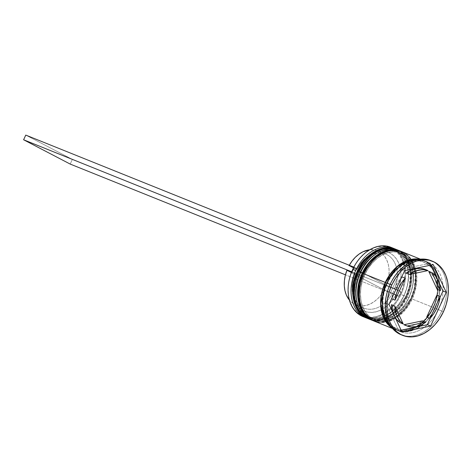 <?xml version="1.0" encoding="UTF-8"?>
<svg xmlns="http://www.w3.org/2000/svg" width="472" height="472" viewBox="0 0 472 472"><rect width="100%" height="100%" fill="white"/><g stroke="black" fill="none" stroke-linecap="round" stroke-linejoin="round"><path stroke-width="0.35" stroke-dasharray="2.36 1.77" d="M392.285 247.912A37.371 27.152 -68.1 0 1 401.005 294.516L403.949 295.578A35.825 26.031 -68.1 0 1 365.759 315.969A35.825 26.031 -68.1 0 1 357.693 271.441A35.825 26.031 111.9 0 0 367.446 316.747A35.825 26.031 111.9 0 0 403.949 295.578L406.25 296.505A35.825 26.031 -68.1 0 1 369.747 317.674A35.825 26.031 -68.1 0 1 359.988 272.368L363.375 266.267L367.517 260.868L372.26 256.373L377.417 252.957L382.798 250.744L388.19 249.835L393.382 250.248L398.185 251.983L402.409 254.957L405.891 259.069L408.498 264.155L410.127 270.019L410.723 276.439L410.257 283.165L408.746 289.944L406.25 296.505L402.87 302.605L398.728 308.004L393.984 312.505L388.822 315.921L383.447 318.128L378.054 319.042L372.856 318.624L368.054 316.895L363.835 313.915L360.348 309.803L357.746 304.717L356.112 298.853L355.522 292.433L355.988 285.707L357.499 278.934L359.988 272.368L357.693 271.441L359.988 272.368A35.825 26.031 -68.1 0 1 396.492 251.204A35.825 26.031 -68.1 0 1 406.25 296.505A35.825 26.031 -68.1 0 1 368.054 316.895A35.825 26.031 -68.1 0 1 359.988 272.368L363.375 266.267L367.517 260.868L372.26 256.373L377.417 252.957L382.798 250.744L388.19 249.835L393.382 250.248L398.185 251.983L402.409 254.957L405.891 259.069L408.498 264.155L410.127 270.019L410.723 276.439L410.257 283.165L408.746 289.944L406.25 296.505L402.87 302.605L398.728 308.004L393.984 312.505L388.822 315.921L383.447 318.128L378.054 319.042L372.856 318.624L368.054 316.895L363.835 313.915L360.348 309.803L357.746 304.717L356.112 298.853L355.522 292.433L355.988 285.707L357.499 278.934L359.988 272.368A35.825 26.031 -68.1 0 1 398.185 251.983A35.825 26.031 -68.1 0 1 406.25 296.505L403.949 295.578A35.825 26.031 111.9 0 0 394.197 250.278A35.825 26.031 111.9 0 0 357.693 271.441L357.251 271.241L357.693 271.441A35.825 26.031 -68.1 0 1 395.884 251.057A35.825 26.031 -68.1 0 1 403.949 295.578A35.825 26.031 111.9 0 0 395.884 251.057A35.825 26.031 111.9 0 0 357.693 271.441L355.198 278.008L353.687 284.781L353.221 291.507L353.811 297.926L355.445 303.791L358.053 308.877L361.534 312.989L365.759 315.969L370.555 317.697L375.753 318.116L381.146 317.202L386.527 314.995L391.683 311.579L396.427 307.083L400.569 301.679L403.949 295.578L406.445 289.017L407.956 282.238L408.422 275.512L407.832 269.093L406.197 263.228L403.589 258.143L400.108 254.036L395.884 251.057L391.087 249.328L385.889 248.909L380.497 249.824L375.116 252.03L369.959 255.446L365.216 259.942L361.074 265.347L357.693 271.441A35.825 26.031 111.9 0 0 365.759 315.969A35.825 26.031 111.9 0 0 403.949 295.578L403.961 295.702A37.371 27.152 111.9 0 0 394.751 248.862A37.371 27.152 -68.1 0 1 403.961 295.702L400.344 294.209A36.857 26.78 111.9 0 0 392.049 248.402A36.857 26.78 111.9 0 0 352.755 269.376L356.236 263.105L360.496 257.547L365.375 252.921L370.685 249.405L376.219 247.133L381.765 246.195L387.111 246.62L392.049 248.402L396.392 251.47L399.973 255.694L402.657 260.928L404.333 266.963L404.947 273.565L404.463 280.486L402.911 287.454L400.344 294.209L396.863 300.481L392.604 306.039L387.724 310.664L382.414 314.181L376.88 316.452L371.334 317.391L365.989 316.966L361.05 315.184L356.708 312.116L353.127 307.892L350.442 302.658L348.767 296.623L348.153 290.02L348.637 283.1L350.189 276.132L352.755 269.376A36.857 26.78 111.9 0 0 361.05 315.184A36.857 26.78 111.9 0 0 400.344 294.209L401.005 294.516A37.371 27.152 111.9 0 0 390.828 247.257M395.76 249.24L406.292 258.615L410.475 272.668L409.466 286.097L405.938 296.499A37.371 27.152 111.9 0 0 395.919 249.304M396.085 249.369C410.858 254.75 415.791 278.144 406.669 296.758C399.035 313.98 381.27 324.394 368.184 318.712L381.063 319.55L392.775 313.856L406.262 296.628L406.669 296.758L406.262 296.628L409.79 286.233L410.799 272.804L406.616 258.75L396.085 249.369A37.371 27.152 -68.1 0 1 406.262 296.628L405.938 296.499L406.262 296.628A37.371 27.152 -68.1 0 1 368.673 318.901M368.018 318.641A37.371 27.152 111.9 0 0 405.938 296.499L392.444 313.727L380.739 319.42L367.859 318.576M369.169 319.107A37.371 27.152 111.9 0 0 407.248 297.024L408.882 297.561A35.825 26.031 -68.1 0 1 370.685 317.951A35.825 26.031 -68.1 0 1 362.62 273.43A35.825 26.031 111.9 0 0 372.378 318.73A35.825 26.031 111.9 0 0 408.882 297.561L411.177 298.487A35.825 26.031 -68.1 0 1 385.476 320.765A35.825 26.031 -68.1 0 1 374.679 319.656A35.825 26.031 -68.1 0 1 364.921 274.35L368.302 268.249L372.443 262.851L377.187 258.355L382.349 254.939L387.724 252.732L393.117 251.818L398.315 252.231L403.118 253.965L407.336 256.945L410.817 261.051L413.425 266.137L415.059 272.002L415.649 278.421L415.183 285.147L413.673 291.926L411.177 298.487L407.796 304.587L403.654 309.992L398.911 314.488L393.754 317.904L388.373 320.11L382.981 321.025L377.789 320.606L372.986 318.877L368.762 315.898L365.281 311.786L362.673 306.7L361.039 300.835L360.449 294.416L360.915 287.69L362.425 280.917L364.921 274.35L362.62 273.43L364.921 274.35A35.825 26.031 -68.1 0 1 401.424 253.187A35.825 26.031 -68.1 0 1 409.979 259.865A35.825 26.031 -68.1 0 1 414.381 269.034A35.825 26.031 -68.1 0 1 411.177 298.487A35.825 26.031 -68.1 0 1 372.986 318.877A35.825 26.031 -68.1 0 1 364.921 274.35L368.302 268.249L372.443 262.851L377.187 258.355L382.349 254.939L387.724 252.732L393.117 251.818L398.315 252.231L403.118 253.965L407.336 256.945L410.817 261.051L413.425 266.137L415.059 272.002L415.649 278.421L415.183 285.147L413.673 291.926L411.177 298.487L407.796 304.587L403.654 309.992L398.911 314.488L393.754 317.904L388.373 320.11L382.981 321.025L377.789 320.606L372.986 318.877L368.762 315.898L365.281 311.786L362.673 306.7L361.039 300.835L360.449 294.416L360.915 287.69L362.425 280.917L364.921 274.35A35.825 26.031 -68.1 0 1 403.118 253.965A35.825 26.031 -68.1 0 1 411.177 298.487L408.882 297.561A35.825 26.031 111.9 0 0 399.123 252.26A35.825 26.031 111.9 0 0 362.62 273.43L362.177 273.223L362.62 273.43A35.825 26.031 -68.1 0 1 400.817 253.039A35.825 26.031 -68.1 0 1 408.882 297.561A35.825 26.031 111.9 0 0 400.817 253.039A35.825 26.031 111.9 0 0 362.62 273.43L360.124 279.99L358.614 286.764L358.148 293.49L358.744 299.909L360.372 305.773L362.98 310.859L366.461 314.971L370.685 317.951L375.488 319.68L380.68 320.099L386.072 319.184L391.453 316.977L396.61 313.561L401.353 309.066L405.495 303.661L408.882 297.561L411.372 291L412.882 284.227L413.354 277.495L412.758 271.075L411.124 265.211L408.522 260.125L405.041 256.019L400.817 253.039L396.014 251.31L390.816 250.892L385.423 251.806L380.048 254.013L374.886 257.429L370.148 261.925L366.001 267.329L362.62 273.43A35.825 26.031 111.9 0 0 370.685 317.951A35.825 26.031 111.9 0 0 408.882 297.561L408.894 297.685A37.371 27.152 111.9 0 0 399.678 250.844A37.371 27.152 -68.1 0 1 408.894 297.685L407.248 297.024A37.371 27.152 111.9 0 0 397.07 249.765M400.687 251.222L411.218 260.597L415.401 274.651L414.392 288.079L410.864 298.481A37.371 27.152 111.9 0 0 400.852 251.287M401.017 251.352C415.791 256.733 420.717 280.126 411.596 298.741C403.961 315.963 386.196 326.376 373.116 320.694L385.996 321.532L397.701 315.839L411.195 298.611L411.596 298.741L411.195 298.611L414.723 288.215L415.732 274.787L411.549 260.733L401.017 251.352A37.371 27.152 -68.1 0 1 411.195 298.611L410.864 298.481L411.195 298.611A37.371 27.152 -68.1 0 1 373.606 320.883M372.951 320.624A37.371 27.152 111.9 0 0 410.864 298.481L397.371 315.709L385.665 321.402L372.786 320.559M435.013 308.175C440.541 298.847 444.181 271.766 426.658 262.054C408.711 253.257 390.692 272.834 387.087 283.171L387.435 283.383L387.087 283.171C381.559 292.504 377.919 319.585 395.442 329.297C413.389 338.094 431.408 318.512 435.013 308.175L431.508 314.494L427.213 320.093L422.304 324.748L416.959 328.288L411.383 330.577L405.802 331.521L400.415 331.09L395.442 329.297L391.07 326.211L387.459 321.951L384.763 316.688L383.069 310.611L382.456 303.962L382.939 296.994L384.503 289.973L387.087 283.171L390.592 276.852L394.887 271.258L399.796 266.597L405.141 263.057L410.717 260.774L416.298 259.824L421.685 260.261L426.658 262.054L431.03 265.134L434.641 269.394L437.337 274.663L439.031 280.74L439.644 287.389L439.161 294.357L437.597 301.378L435.013 308.175M387.099 283.277A35.825 26.031 -68.1 0 1 423.968 262.261A35.825 26.031 -68.1 0 1 433.361 307.414A35.825 26.031 -68.1 0 1 396.486 328.429A35.825 26.031 -68.1 0 1 387.099 283.277A35.825 26.031 111.9 0 0 396.486 328.429A35.825 26.031 111.9 0 0 433.361 307.414A35.825 26.031 111.9 0 0 423.968 262.261A35.825 26.031 111.9 0 0 387.099 283.277M431.703 260.945A39.949 29.028 -68.1 0 1 441.768 311.113L438.464 309.585A37.371 27.152 111.9 0 0 430.051 263.14A37.371 27.152 111.9 0 0 390.208 284.409L390.208 284.409A37.371 27.152 -68.1 0 1 428.287 262.326A37.371 27.152 -68.1 0 1 438.464 309.585L435.178 308.263A37.371 27.152 111.9 0 0 425.001 261.004A37.371 27.152 111.9 0 0 417.773 259.559L421.756 260.013L426.765 261.818L431.172 264.922L434.8 269.211L437.52 274.515L439.226 280.633L439.845 287.33L439.355 294.351L437.78 301.419L435.178 308.263L438.464 309.585A37.371 27.152 -68.1 0 1 400.386 331.668A37.371 27.152 -68.1 0 1 390.208 284.409L390.208 284.409A37.371 27.152 111.9 0 0 398.622 330.854A37.371 27.152 111.9 0 0 438.464 309.585L441.768 311.113A39.949 29.028 111.9 0 0 430.889 260.597M374.101 321.09A37.371 27.152 111.9 0 0 386.35 322.069A37.371 27.152 111.9 0 0 395.701 318.287A37.371 27.152 111.9 0 0 412.18 299.006L433.538 307.602L436.14 300.758L437.715 293.69L438.199 286.669L437.579 279.973L435.88 273.854L433.16 268.55L429.526 264.261L425.124 261.158L419.608 259.252A37.371 27.152 -68.1 0 1 423.354 260.343A37.371 27.152 -68.1 0 1 433.538 307.602L412.18 299.006A37.371 27.152 111.9 0 0 411.513 259.529A37.371 27.152 111.9 0 0 402.002 251.753M443.414 311.774L441.768 311.113L443.414 311.774M433.019 307.301L433.367 307.514L427.691 316.889L418.121 325.945L404.893 330.813L391.489 327.226L393.801 328.636L398.775 330.429L404.156 330.86L409.743 329.916L415.313 327.627L420.658 324.087L425.573 319.432L429.862 313.833L433.367 307.514L433.019 307.301C425.579 324.087 408.534 333.81 396.858 328.577C383.512 323.939 378.526 301.543 387.435 283.383C394.875 266.603 411.926 256.874 423.602 262.107C436.948 266.751 441.934 289.141 433.019 307.301M395.2 287.011A29.642 21.535 111.9 0 0 391.878 298.121L393.023 292.829L395.2 287.011L396.745 287.631L395.2 287.011L398.221 281.631L401.471 277.442A29.642 21.535 111.9 0 0 395.2 287.011M398.763 296.28L400.929 291.613L398.032 290.103L399.813 284.498L400.787 278.805L400.929 273.211L400.226 267.913L398.704 263.099L396.415 258.927L393.442 255.547L389.884 253.075L385.86 251.594L381.523 251.157L377.01 251.777L372.479 253.44L368.095 256.078L363.995 259.606L360.337 263.901L357.233 268.816L354.336 267.305L352.171 271.972L355.068 273.483L353.286 279.088L352.313 284.781L352.171 290.374L352.873 295.673L354.395 300.487L356.684 304.658L359.658 308.039L363.216 310.511L367.24 311.992L371.576 312.429L376.09 311.809L380.621 310.145L385.004 307.508L389.105 303.98L392.763 299.685L395.866 294.77L398.763 296.28L395.866 294.77A31.701 23.034 -68.1 0 1 363.216 310.511A31.701 23.034 -68.1 0 1 355.068 273.483L355.091 273.695A29.122 21.163 111.9 0 0 362.661 307.514A29.122 21.163 111.9 0 0 392.551 293.236L395.866 294.77L392.551 293.236A29.122 21.163 -68.1 0 1 364.036 308.151A29.122 21.163 -68.1 0 1 355.091 273.695L351.504 272.25L355.091 273.695L351.693 271.783L352.171 271.972L354.336 267.305L353.852 267.105L357.233 268.816A31.701 23.034 -68.1 0 1 389.884 253.075A31.701 23.034 -68.1 0 1 398.032 290.103L394.722 288.569A29.122 21.163 111.9 0 0 387.152 254.744A29.122 21.163 111.9 0 0 357.263 269.022L357.263 269.022A29.122 21.163 -68.1 0 1 385.777 254.113A29.122 21.163 -68.1 0 1 394.722 288.569L386.509 285.265A29.122 21.163 111.9 0 0 377.565 250.809A29.122 21.163 111.9 0 0 369.682 249.782L375.269 250.083L378.939 251.44L382.196 253.7L384.916 256.786L387.016 260.591L388.421 264.987L389.081 269.819L388.975 274.928L388.108 280.138L386.509 285.265L349.044 265.718L357.263 269.022L349.044 265.718L386.509 285.265L400.929 291.613L72.358 159.406L400.929 291.613L398.763 296.28L345.451 274.828L398.763 296.28M349.292 265.276A29.122 21.163 111.9 0 0 349.044 265.718L349.292 265.276M437.143 289.324A29.642 21.535 111.9 0 0 428.712 271.317L432.092 274.533L434.7 278.734L436.405 283.737L437.143 289.324M426.723 317.066A29.642 21.535 111.9 0 0 436.889 295.159L435.65 301.165L433.473 306.983L430.452 312.358L426.723 317.066M403.914 324.736A29.642 21.535 111.9 0 0 422.517 320.836L417.891 323.627L413.112 325.243L408.38 325.621L403.914 324.736M395.141 317.426L393.023 312.901A29.642 21.535 111.9 0 0 395.135 317.42M418.788 259.37L431.656 266.904L437.609 281.459L437.09 296.18L433.367 307.514L435.951 300.717L437.52 293.696L438.004 286.728L437.385 280.079L435.697 274.002L432.995 268.733L429.39 264.473L425.012 261.388L418.794 259.37M401.064 334.719A39.949 29.028 111.9 0 0 441.768 311.113A39.949 29.028 -68.1 0 1 401.89 335.031M390.881 326.382A37.371 27.152 111.9 0 0 397.099 330.347A37.371 27.152 111.9 0 0 435.178 308.263L431.65 314.629L427.325 320.264L422.381 324.954L417 328.518L411.389 330.819L405.767 331.769L400.344 331.338L395.335 329.533L390.881 326.382M391.996 327.875A37.371 27.152 -68.1 0 0 395.459 329.686A37.371 27.152 -68.1 0 0 433.538 307.602L430.004 313.968L425.685 319.603L420.735 324.293L415.354 327.857L409.743 330.158L404.12 331.108L398.698 330.677L391.996 327.881M377.34 322.081L382.762 322.518L388.385 321.568L393.996 319.261L399.383 315.697L404.327 311.007L408.646 305.372L412.18 299.006L414.782 292.162L416.357 285.094L416.841 278.079L416.221 271.382L414.522 265.264L411.802 259.96L408.168 255.671L402.109 251.794M408.894 297.685A37.371 27.152 -68.1 0 1 371.8 320.134A37.371 27.152 111.9 0 0 408.894 297.685M369.287 319.155L372.414 320.099L377.836 320.535L383.459 319.579L389.07 317.278L394.45 313.715L399.401 309.024L403.719 303.39L407.248 297.024L409.849 290.18L411.425 283.111L411.914 276.096L411.295 269.4L409.596 263.282L406.876 257.977L403.241 253.688L397.182 249.812M403.961 295.702A37.371 27.152 -68.1 0 1 366.874 318.152A37.371 27.152 111.9 0 0 403.961 295.702M362.927 316.594A37.371 27.152 111.9 0 0 401.005 294.516A37.371 27.152 -68.1 0 1 364.431 317.131M438.936 282.415L436.818 277.89L438.936 282.415M430.836 265.128L429.98 263.293L433.267 264.615L429.98 263.293L401.359 269.294L385.712 302.994L398.692 330.701L401.117 330.188L398.692 330.701L401.979 332.022L398.692 330.701L385.712 302.994L388.999 304.316L385.712 302.994L401.359 269.294L404.64 270.615L401.359 269.294L429.98 263.293L430.836 265.128M430.482 317.874L440.081 297.195L430.482 317.874M391.524 304.67L399.961 322.671L391.524 304.67M401.949 276.928L391.778 298.835L401.949 276.928M424.759 269.258L406.156 273.158L424.759 269.258M384.338 289.932L392.551 293.236L384.338 289.932L346.879 270.391L384.338 289.932A29.122 21.163 111.9 0 1 355.823 304.847A29.122 21.163 111.9 0 1 349.428 300.121L351.192 301.95L354.442 304.21L358.118 305.567L362.083 305.974L366.213 305.413L370.349 303.915L374.367 301.519L378.119 298.316L381.482 294.41L384.338 289.932M25.765 135.092L72.358 159.406L70.192 164.073L72.358 159.406L25.765 135.092M396.492 251.204L394.197 250.278M401.424 253.187L399.123 252.26M423.354 260.343L420.41 259.157M428.287 262.326L425.001 261.004M385.777 254.113L377.565 250.809M400.386 331.668L397.099 330.347M395.459 329.686L392.515 328.5M374.679 319.656L372.378 318.73M369.747 317.674L367.446 316.747M364.036 308.151L355.823 304.847"/><path stroke-width="0.71" d="M357.634 271.412L357.274 271.188L357.676 271.317L371.169 254.089L382.875 248.396L395.76 249.24A37.371 27.152 111.9 0 0 357.676 271.317L358.484 271.807M396.574 249.576L383.205 248.532L371.499 254.225L358.006 271.453A37.371 27.152 -68.1 0 1 396.085 249.369L395.76 249.24A37.371 27.152 111.9 0 1 395.919 249.304M368.673 318.901A37.371 27.152 -68.1 0 1 368.184 318.712A37.371 27.152 -68.1 0 1 358.006 271.453L357.676 271.317A37.371 27.152 111.9 0 0 367.859 318.576A37.371 27.152 111.9 0 0 368.018 318.641M358.98 271.878L358.006 271.453L354.478 281.849L353.469 295.277L357.652 309.331L368.184 318.712L357.322 309.201L353.144 295.147L354.147 281.719L357.676 271.317L357.274 271.188C364.909 253.971 382.674 243.558 395.76 249.24M362.561 273.394L362.201 273.17L362.608 273.3L376.096 256.072L387.807 250.378L400.687 251.222A37.371 27.152 111.9 0 0 362.608 273.3L362.938 273.435A37.371 27.152 -68.1 0 1 401.017 251.352L388.132 250.514L376.426 256.207L362.938 273.435L362.608 273.3A37.371 27.152 111.9 0 0 372.786 320.559A37.371 27.152 111.9 0 0 372.951 320.624M400.852 251.287A37.371 27.152 111.9 0 0 400.687 251.222C387.606 245.54 369.836 255.954 362.201 273.17C353.086 291.784 358.012 315.184 372.786 320.559L362.254 311.184L358.071 297.13L359.08 283.702L362.608 273.3L362.201 273.17M373.116 320.694L373.612 320.883A37.371 27.152 -68.1 0 1 373.116 320.694A37.371 27.152 -68.1 0 1 362.938 273.435L359.404 283.831L358.401 297.26L362.579 311.313L372.786 320.559M364.921 274.35L362.938 273.435M393.784 248.443A37.371 27.152 -68.1 0 1 394.751 248.862A37.371 27.152 111.9 0 0 355.705 270.527A37.371 27.152 -68.1 0 1 393.784 248.443L390.828 247.257A37.371 27.152 111.9 0 0 352.749 269.335A37.371 27.152 -68.1 0 1 392.285 247.912M355.705 270.527L352.749 269.335L355.705 270.527A37.371 27.152 111.9 0 0 366.874 318.152A37.371 27.152 -68.1 0 1 365.883 317.786A37.371 27.152 -68.1 0 1 355.705 270.527M360.637 272.509L362.177 273.223L360.637 272.509A37.371 27.152 -68.1 0 1 398.716 250.425A37.371 27.152 -68.1 0 1 399.678 250.844A37.371 27.152 111.9 0 0 360.637 272.509L358.991 271.848L360.637 272.509A37.371 27.152 111.9 0 0 371.8 320.134A37.371 27.152 -68.1 0 1 370.815 319.768A37.371 27.152 -68.1 0 1 360.637 272.509M432.535 261.258A39.949 29.028 -68.1 0 1 443.414 311.774L446.193 304.458L447.881 296.9L448.4 289.401L447.739 282.244L445.916 275.701L443.013 270.031L439.131 265.447L434.423 262.125L429.066 260.196L423.272 259.73L417.26 260.75L411.259 263.211L405.507 267.022L400.221 272.037L395.601 278.061L391.831 284.864L390.185 284.203L391.831 284.864A39.949 29.028 -68.1 0 1 432.535 261.258L430.889 260.597A39.949 29.028 111.9 0 0 390.185 284.203A39.949 29.028 -68.1 0 1 431.703 260.945M398.716 250.425L397.07 249.765A37.371 27.152 111.9 0 0 358.991 271.848A37.371 27.152 111.9 0 0 369.169 319.107L370.815 319.768M420.41 259.157L402.002 251.753A37.371 27.152 111.9 0 0 363.924 273.831L385.276 282.427A37.371 27.152 -68.1 0 1 419.608 259.252M390.928 326.423L387.3 322.134L384.58 316.83L382.875 310.712L382.255 304.015L382.745 297L384.32 289.932L386.922 283.088L390.45 276.722L394.775 271.087L399.719 266.397L405.1 262.833L410.711 260.532L417.773 259.559A37.371 27.152 111.9 0 0 386.922 283.088L390.108 284.368L386.922 283.088A37.371 27.152 111.9 0 0 390.881 326.382M386.875 283.182L385.447 282.51L382.863 289.312L381.293 296.327L380.81 303.301L381.429 309.951L383.116 316.022L385.819 321.29L389.424 325.55L391.489 327.226L383.459 316.865L380.821 303.815L385.536 282.451M391.778 298.835L395.064 300.157A29.642 21.535 -68.1 0 1 398.486 288.333L396.745 287.631L398.486 288.333A29.642 21.535 -68.1 0 1 405.23 278.25L401.949 276.928A29.642 21.535 111.9 0 0 401.471 277.442L401.949 276.928L405.23 278.25L401.507 282.952L398.486 288.333L396.309 294.15L395.064 300.157L405.23 278.25L395.064 300.157L391.778 298.835L391.878 298.121A29.642 21.535 111.9 0 0 391.778 298.835M349.044 265.718L351.906 261.246L355.263 257.34L359.021 254.131L363.033 251.741L369.682 249.782A29.122 21.163 111.9 0 0 349.292 265.276M428.712 271.317L431.998 272.645A29.642 21.535 -68.1 0 1 440.429 290.646L437.143 289.324L428.712 271.317L431.998 272.645L440.429 290.646L439.692 285.058L437.981 280.055L435.379 275.854L431.998 272.645L440.429 290.646L437.143 289.324L428.712 271.317M436.889 295.159L440.175 296.481A29.642 21.535 -68.1 0 1 430.01 318.388L426.723 317.066L436.889 295.159L440.175 296.481L430.01 318.388L433.738 313.685L436.759 308.304L438.936 302.487L440.175 296.481L430.01 318.388L426.723 317.066L436.889 295.159M422.517 320.836L425.803 322.158A29.642 21.535 -68.1 0 1 407.2 326.058L403.914 324.736L422.517 320.836L425.803 322.158L407.2 326.058L411.667 326.943L416.392 326.565L421.177 324.948L425.803 322.158L407.2 326.058L403.914 324.736L422.517 320.836M395.135 317.42A29.642 21.535 111.9 0 0 399.961 322.671L403.247 323.993A29.642 21.535 -68.1 0 1 394.81 305.992L391.524 304.67A29.642 21.535 111.9 0 0 393.023 312.906L391.524 304.67L394.81 305.992L395.548 311.579L397.259 316.582L399.861 320.783L403.247 323.993L394.81 305.992L403.247 323.993L399.961 322.671L396.574 319.461L395.141 317.426M385.447 282.51L397.094 266.822L407.094 260.768L418.788 259.37L414.658 259.163L409.071 260.113L403.501 262.397L398.156 265.937L393.241 270.598L388.952 276.191L385.447 282.51M391.831 284.864L389.046 292.18L387.364 299.738L386.839 307.237L387.506 314.393L389.323 320.936L392.232 326.606L396.114 331.191L400.822 334.512L406.174 336.442L411.973 336.908L417.98 335.887L423.98 333.427L429.732 329.615L435.019 324.6L439.638 318.576L443.414 311.774A39.949 29.028 -68.1 0 1 402.71 335.38A39.949 29.028 -68.1 0 1 391.831 284.864M433.267 264.615L446.241 292.321L430.6 326.022L401.979 332.022L388.999 304.316L404.64 270.615L433.267 264.615L446.241 292.321L442.96 291L438.936 282.415L442.96 291L446.241 292.321L430.6 326.022L427.313 324.701L430.482 317.874L427.313 324.701L430.6 326.022L401.979 332.022L388.999 304.316L404.64 270.615L433.267 264.615M401.89 335.031A39.949 29.028 -68.1 0 1 390.185 284.203A39.949 29.028 111.9 0 0 401.064 334.719L402.71 335.38M391.996 327.881L389.288 325.763L385.653 321.473L382.934 316.169L381.234 310.051L380.615 303.354L381.099 296.339L382.674 289.271L385.276 282.427L388.81 276.061L393.129 270.426L398.073 265.736L403.46 262.172L409.071 259.871L414.693 258.916L420.115 259.352M391.996 327.875A37.371 27.152 -68.1 0 1 385.276 282.427L363.924 273.831A37.371 27.152 111.9 0 0 374.101 321.09L392.515 328.5M402.109 251.794L398.757 250.756L393.335 250.325L387.713 251.275L382.102 253.576L376.721 257.146L371.771 261.836L367.452 267.471L363.924 273.831L361.322 280.681L359.747 287.743L359.257 294.764L359.876 301.46L361.576 307.579L364.296 312.883L367.93 317.172L372.331 320.276L377.34 322.081M397.182 249.812L393.825 248.773L388.409 248.343L382.786 249.293L377.175 251.594L371.788 255.157L366.844 259.848L362.52 265.482L358.991 271.848L356.389 278.692L354.814 285.761L354.33 292.782L354.95 299.478L356.649 305.596L359.369 310.901L362.998 315.19L369.287 319.155M364.431 317.131A37.371 27.152 -68.1 0 1 352.749 269.335A37.371 27.152 111.9 0 0 362.927 316.594L365.883 317.786M436.818 277.89L430.836 265.128L436.818 277.89M440.081 297.195L442.96 291L440.081 297.195M401.117 330.188L427.313 324.701L401.117 330.188M406.156 273.158L410.782 270.368L415.561 268.751L420.292 268.373L424.759 269.258A29.642 21.535 111.9 0 0 406.156 273.158L409.442 274.48A29.642 21.535 -68.1 0 1 428.039 270.58L424.759 269.258L428.039 270.58L423.573 269.695L418.847 270.072L414.068 271.689L409.442 274.48L428.039 270.58L409.442 274.48L406.156 273.158M351.504 272.25L346.879 270.391A29.122 21.163 111.9 0 0 349.428 300.121L346.365 295.065L344.961 290.669L344.3 285.831L344.407 280.728L345.28 275.518L346.879 270.391L351.504 272.25M353.852 267.105L25.765 135.092L23.6 139.765L70.192 164.073L345.451 274.828L70.192 164.073L23.6 139.765L351.693 271.783L23.6 139.765L25.765 135.092L353.852 267.105M368.679 318.901L368.184 318.712M357.274 271.188C348.153 289.802 353.08 313.202 367.859 318.576M401.501 251.558L400.687 251.222"/></g></svg>
